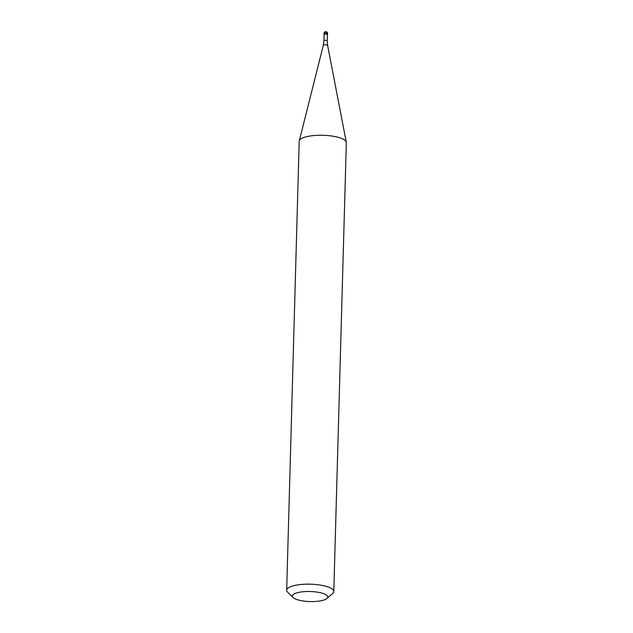 <?xml version="1.0" encoding="UTF-8"?>
<svg xmlns="http://www.w3.org/2000/svg" width="633" height="633" viewBox="0 0 633 633"><rect width="100%" height="100%" fill="white"/><g stroke="black" fill="none" stroke-linecap="round" stroke-linejoin="round"><path stroke-width="0.95" d="M325.101 33.945A1.764 0.498 1.6 0 1 327.538 34.475A1.764 0.498 1.6 0 1 327.419 34.657A1.764 0.498 -178.4 0 0 327.459 34.625A1.764 0.498 -178.4 0 0 326.968 34.087A1.764 0.498 -178.4 0 0 325.101 33.945A1.764 0.498 -178.4 0 0 324.08 34.53A1.764 0.498 -178.4 0 0 324.12 34.562A1.764 0.498 1.6 0 1 324.009 34.38A1.764 0.498 1.6 0 1 325.101 33.945M327.34 34.72A1.654 0.467 -178.4 0 0 327.419 34.586A1.654 0.467 -178.4 0 0 325.14 34.087A1.654 0.467 -178.4 0 0 324.12 34.491L323.946 40.71A1.654 0.467 1.6 0 1 324.966 40.306A1.654 0.467 1.6 0 1 327.245 40.805L327.419 34.586M333.797 591.546L346.33 142.639A23.571 6.694 -178.4 0 0 346.298 142.219A23.571 6.694 -178.4 0 0 313.77 135.557A23.571 6.694 -178.4 0 0 299.267 140.906A23.571 6.694 -178.4 0 0 299.203 141.325L286.67 590.225A23.571 6.694 1.6 0 1 301.237 584.465A23.571 6.694 1.6 0 1 333.797 591.546A23.571 6.694 1.6 0 1 332.681 593.501L326.913 598.494A17.677 5.024 1.6 0 1 316.816 601.35A17.677 5.024 1.6 0 1 293.15 597.552A17.677 5.024 1.6 0 1 303.326 591.72A17.677 5.024 1.6 0 1 322.039 593.145A17.677 5.024 1.6 0 1 326.913 598.494M293.15 597.552L287.667 592.243A23.571 6.694 1.6 0 1 286.67 590.225M327.538 34.475L327.57 33.462A1.764 0.498 -178.4 0 0 325.125 32.932A1.764 0.498 -178.4 0 0 324.033 33.359L324.009 34.38M327.245 40.805L327.625 45.473A2.168 0.617 -178.4 0 0 324.642 44.864A2.168 0.617 -178.4 0 0 323.305 45.354L323.946 40.71M327.57 33.462A1.764 1.764 0 0 0 325.639 31.65A1.764 1.764 0 0 0 324.033 33.359M327.625 45.473L346.298 142.219M323.305 45.354L299.267 140.906"/></g></svg>
